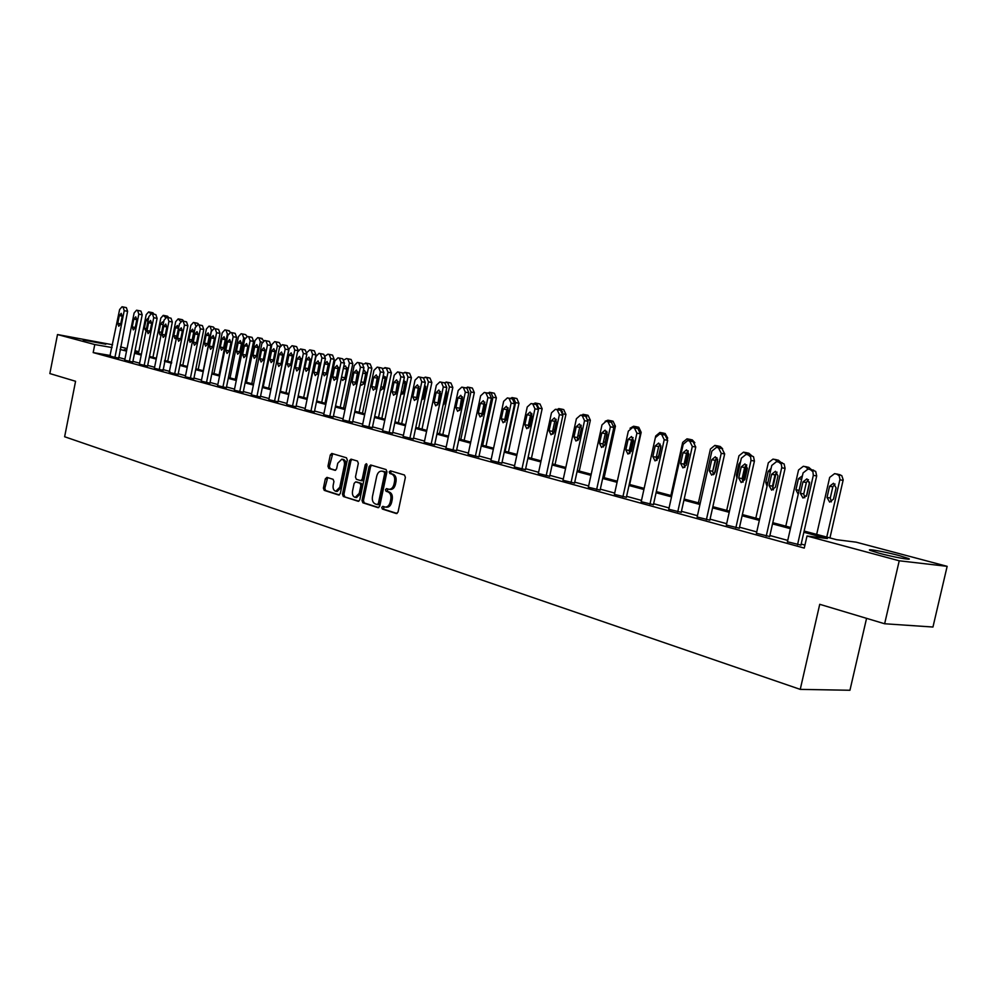 <?xml version="1.0" encoding="UTF-8"?>
<svg xmlns="http://www.w3.org/2000/svg" width="997" height="997" viewBox="0 0 997 997"><rect width="100%" height="100%" fill="white"/><g stroke="black" fill="none" stroke-linecap="round" stroke-linejoin="round"><path stroke-width="1.5" d="M381.726 507.423L382.362 509.056L396.32 513.542L398.052 512.034L405.393 477.339L404.458 475.008L390.413 470.833L389.204 471.905L389.839 473.513L391.647 474.049C394.127 475.183 395.099 477.65 394.563 481.451L393.965 484.33C393.03 487.707 391.347 489.353 388.892 489.278L386.574 488.605L385.465 489.677L386.101 491.297L387.895 491.857C390.363 493.017 391.335 495.497 390.812 499.285L390.201 502.164C389.291 505.504 387.621 507.137 385.191 507.062L382.823 506.351L381.726 507.423M383.733 506.638L383.795 509.218L397.08 513.48M391.285 471.095L390.637 472.092L391.273 473.7L393.08 474.236L391.647 474.049M387.509 488.879L387.534 491.471L389.329 492.032L387.895 491.857M105.807 344.227L83.249 340.002L105.807 344.227M899.431 555.653L908.529 558.507C913.751 560.75 893.312 557.099 879.03 553.21L870.182 550.419C865.184 548.213 885.249 551.815 899.431 555.653M326.941 477.376L325.334 478.847L323.402 488.144L324.237 490.374L338.681 495.023L340.301 493.552L347.305 460.028L346.445 457.785L331.802 453.448L330.306 454.956L327.963 466.21L328.798 468.428L335.092 470.347L336.587 468.852L337.759 463.231L341.797 459.193C343.94 459.916 344.8 461.923 344.364 465.238L339.765 487.284L335.79 491.284C333.621 490.561 332.749 488.53 333.185 485.203L333.945 481.539L333.098 479.308L326.941 477.376M804.13 531.052L836.645 539.713L856.149 542.169L947.15 566.333L932.955 627.026L884.638 623.761L819.733 604.307L800.242 689.376L64.631 436.748L75.573 381.278L49.85 373.563L57.502 334.543L112.624 344.775M884.638 623.761L899.232 560.788L807.009 536L827.348 538.554L803.856 532.273M110.493 355.518L93.182 352.589L804.255 548.088L807.009 536M93.182 352.589L94.777 344.551L57.502 334.543M362.011 500.506L362.883 502.8L378.037 507.66L379.732 506.177L386.961 471.843L386.063 469.55L370.685 464.988L369.127 466.521L362.011 500.506L363.431 500.668L364.316 502.962L378.773 507.598M358.122 501.267L343.329 496.506L342.47 494.25L349.486 460.676L351.019 459.143L357.462 461.063L358.334 463.306L355.468 477.015L356.34 479.27L360.69 480.604L362.235 479.083L365.226 464.764L366.323 463.692L367.008 465.3L359.78 499.796L358.471 501.304M800.242 689.376L849.943 690.26L866.567 618.339M804.928 545.097L801.177 544.063M787.742 540.399L769.883 535.514M756.735 531.912L739.537 527.214M726.651 523.687L710.063 519.15M697.439 515.698L681.449 511.324M669.074 507.947L653.633 503.722M641.507 500.407L626.602 496.332M614.7 493.079L600.319 489.153M588.641 485.95L574.746 482.162M563.28 479.021L549.87 475.357M538.604 472.279L525.643 468.727M514.589 465.711L502.052 462.284M491.185 459.305L479.071 455.99M468.391 453.074L456.676 449.871M446.182 447.005L434.842 443.902M424.523 441.085L413.543 438.082M403.411 435.303L392.781 432.399M382.798 429.67L372.517 426.866M362.696 424.174L352.739 421.457M343.08 418.815L333.422 416.173M323.913 413.568L314.566 411.013M305.207 408.458L296.146 405.978M286.924 403.461L278.138 401.056M269.065 398.576L260.541 396.245M251.605 393.803L243.343 391.547M234.532 389.129L226.518 386.948M217.832 384.568L210.068 382.449M201.506 380.106L193.966 378.037M185.529 375.732L178.214 373.738M169.889 371.457L162.798 369.513M154.585 367.27L147.693 365.388M139.605 363.182L132.913 361.35M124.924 359.169L118.431 357.387M787.431 541.757L800.94 545.097M756.436 533.27L769.659 536.523M726.352 525.033L739.313 528.211M697.152 517.032L709.839 520.147M668.775 509.255L681.225 512.308M641.221 501.703L653.421 504.681M614.414 494.362L626.39 497.279M588.367 487.221L600.119 490.088M563.006 480.28L574.546 483.084M538.343 473.513L549.671 476.267M514.327 466.932L525.444 469.624M490.935 460.527L501.865 463.169M468.141 454.283L478.884 456.875M445.933 448.189L456.489 450.731M424.273 442.257L434.655 444.762M403.162 436.474L413.369 438.929M382.561 430.829L392.606 433.234M362.459 425.32L372.342 427.688M342.843 419.936L352.564 422.267M323.689 414.69L333.26 416.983M304.982 409.568L314.404 411.811M286.7 404.558L295.984 406.764M268.841 399.66L277.976 401.828M251.381 394.874L260.391 397.018M234.32 390.201L243.193 392.307M217.62 385.615L226.369 387.696M201.294 381.141L209.918 383.184M185.317 376.766L193.817 378.773M174.649 373.9L184.47 325.059L183.136 321.208L182.065 320.959L179.46 323.863L169.178 372.392L178.064 374.461M154.385 368.292L163.134 370.373L172.331 321.994L168.929 321.346L167.633 317.545L166.649 317.308L164.019 320.174L154.373 368.342M139.406 364.179L147.556 366.098M124.725 360.154L132.775 362.061M118.755 358.21L127.591 311.313L124.226 310.665L123.017 306.989L122.033 306.764L119.615 309.556L109.894 356.141L118.755 358.21M947.15 566.333L899.232 560.788M120.525 346.869L127.03 348.589M135.031 350.72L138.807 351.717M126.731 350.097L124.264 349.673L126.681 350.321M134.682 352.452L141.387 354.234M149.5 356.403L156.392 358.247M164.617 360.44L171.721 362.335M180.058 364.553L187.386 366.51M195.848 368.765L203.388 370.784M211.962 373.065L219.751 375.146M228.45 377.464L236.476 379.608M245.299 381.963L253.574 384.169M262.535 386.562L271.059 388.83M280.157 391.26L288.956 393.603M298.19 396.071L307.263 398.488M316.647 400.993L326.007 403.486M335.528 406.028L345.199 408.608M354.882 411.188L364.865 413.855M374.698 416.484L384.992 419.226M394.986 421.893L405.629 424.734M415.799 427.439L426.791 430.38M437.122 433.134L448.488 436.163M458.994 438.967L470.746 442.107M481.426 444.961L493.577 448.201M504.457 451.093L517.019 454.445M528.086 457.399L541.084 460.863M552.363 463.879L565.798 467.468M577.288 470.522L591.196 474.236M602.898 477.364L617.317 481.202M629.232 484.392L644.162 488.368M656.313 491.608L671.779 495.733M684.179 499.048L700.206 503.323M712.855 506.7L729.48 511.125M742.379 514.577L759.614 519.175M772.8 522.69L790.683 527.463M138.72 352.178L134.869 351.505M112.075 347.554L94.777 344.551M790.409 528.672L772.525 523.886M759.353 520.372L742.117 515.761M729.206 512.308L712.593 507.872M699.944 504.482L683.917 500.195M671.529 496.88L656.063 492.755M643.912 489.502L628.995 485.514M617.068 482.324L602.662 478.473M590.959 475.345L577.051 471.618M565.561 468.553L552.126 464.951M540.848 461.935L527.862 458.47M516.782 455.504L504.233 452.152M493.353 449.236L481.215 445.995M470.522 443.129L458.782 439.989M448.276 437.185L436.91 434.144M426.579 431.389L415.587 428.448M405.43 425.731L394.787 422.878M384.792 420.211L374.486 417.456M364.653 414.827L354.683 412.16M344.999 409.568L335.341 406.988M325.807 404.433L316.448 401.928M307.076 399.423L297.991 397.005M288.769 394.525L279.97 392.182M270.872 389.752L262.348 387.472M253.388 385.066L245.112 382.86M236.289 380.505L228.263 378.349M219.564 376.031L211.788 373.95M203.214 371.657L195.661 369.638M187.212 367.382L179.896 365.413M171.559 363.195L164.443 361.288M156.23 359.094L149.326 357.25M141.213 355.082L134.52 353.287M126.519 351.143L120.014 349.411M385.415 507.087L386.624 507.224C389.054 507.299 390.724 505.666 391.634 502.326L390.201 502.164M389.329 492.032C391.796 493.179 392.768 495.659 392.232 499.46L391.634 502.326M389.079 489.303L390.326 489.452C392.781 489.527 394.463 487.882 395.385 484.517L393.965 484.33M393.08 474.236C395.547 475.37 396.519 477.837 395.996 481.638L395.385 484.517M371.594 465.25L370.56 466.721L363.431 500.668M377.178 504.544L378.362 503.497L384.692 473.401L384.069 471.793L381.789 471.132C379.346 471.058 377.676 472.703 376.754 476.068L372.454 496.556C371.918 500.32 372.878 502.775 375.296 503.946L377.178 504.544M377.427 504.569L379.795 503.659L378.362 503.497M383.072 471.307L385.49 471.98L386.126 473.587L379.795 503.659M358.845 501.204L343.329 496.506M351.916 459.405L350.907 460.863L343.903 494.412L344.75 496.68M360.877 480.616L362.123 480.791L363.656 479.27L366.659 464.951L365.226 464.764M366.946 464.278L366.659 464.951M352.502 491.209C352.066 494.587 352.963 496.643 355.181 497.391L359.244 493.341L360.889 485.489L360.017 483.209L355.655 481.875L354.134 483.383L352.502 491.209M355.343 497.403L356.614 497.553L360.665 493.515L359.244 493.341M356.901 482.037L361.437 483.395L362.31 485.664L360.665 493.515M335.939 491.309L337.21 491.459L341.198 487.458L339.765 487.284M341.797 459.193L343.217 459.38C345.361 460.103 346.221 462.122 345.797 465.425L341.198 487.458M332.724 453.71L329.384 466.397L330.219 468.615L335.628 470.272M327.689 477.613L324.823 488.318L325.658 490.549L339.379 494.948M829.94 537.931L843.2 479.856L841.767 475.606L837.63 474.173M816.668 534.392L829.678 477.413L834.589 473.65L836.844 474.173L839.162 475.793L839.96 479.308L826.762 537.084M835.025 484.031L832.844 486.81L830.277 498.002L831.386 501.865M829.579 486.274L827.024 497.503L829.641 502.102L833.517 499.111L836.084 487.857L833.492 483.271L829.579 486.274L832.844 486.81M787.406 541.919L803.084 472.902L808.031 469.051L810.299 469.587L812.891 471.681L813.328 475.357L797.538 544.698M800.903 545.247L816.693 475.918L813.328 475.357M802.959 481.937L806.909 478.859L809.514 483.52L806.897 494.998L802.996 498.051L800.367 493.378L802.959 481.937L806.349 482.486L808.492 479.682M804.803 497.777L803.756 493.901L806.349 482.486M811.197 469.612L815.696 471.419L816.693 475.918M806.374 496.319L809.601 482.112M785.798 526.154L798.547 469.998L803.333 466.272L808.791 467.356L811.408 469.637L808.031 469.051M802.423 475.793L798.435 478.722L795.918 489.789L798.223 494.263M808.143 469.076L805.514 466.783L803.333 466.272M776.177 472.777L772.613 488.518M755.826 518.153L768.313 462.795L772.974 459.118L778.383 460.19L780.925 462.421M771.08 468.453L768.188 471.394L765.721 482.299L767.054 486.287M777.61 461.798L775.093 459.605L772.974 459.118M756.399 533.42L771.765 465.425L776.576 461.611L778.782 462.122L781.287 464.178L781.798 467.257L766.232 536.112M769.622 536.673L785.088 468.378L781.698 467.792M771.628 474.31L775.467 471.269L777.984 475.856L775.429 487.159L771.616 490.175L769.086 485.576L771.628 474.31L775.03 474.871L777.062 472.129M773.448 489.863L772.488 486.112L775.03 474.871M779.779 462.184L784.128 463.941L785.088 468.378M726.327 525.17L741.369 458.159L746.055 454.395L748.186 454.894L750.616 456.9L751.015 460.464L735.861 527.787M739.276 528.348L754.43 461.05L751.015 460.464M741.232 466.908L744.958 463.904L747.389 468.403L744.884 479.557L741.182 482.536L738.727 478.024L741.232 466.908L744.647 467.481L746.566 464.814M743.014 482.199L742.154 478.56L744.647 467.481M749.295 454.968L753.508 456.688L754.43 461.05M746.716 464.988L742.877 482.037M726.701 510.389L738.951 455.803L743.488 452.164L748.859 453.224L751.327 455.43M740.572 461.736L738.814 464.278L736.397 475.033L736.895 478.111M747.962 454.732L743.488 452.164M717.69 459.181L714.388 473.949M698.411 502.837L710.425 449.011L714.849 445.41L720.17 446.469L722.601 448.712M710.749 456.14L707.808 469.288M712.693 471.307L716.133 458.383M719.161 447.865L714.849 445.41M670.894 495.497L682.683 442.406L686.995 438.842L692.279 439.889L694.834 442.718M684.004 465.038L685.824 462.496L688.254 450.881M691.158 441.197L686.995 438.842M697.115 517.156L711.87 451.105L716.432 447.379L718.501 447.865L721.23 453.348L706.387 519.699M709.814 520.272L724.669 453.934L721.23 453.348M711.708 459.729L715.348 456.763L717.703 461.187L715.235 472.167L711.634 475.12L709.266 470.684L711.708 459.729L715.161 460.302L716.955 457.698M713.478 474.734L712.718 471.232L715.161 460.302M719.709 447.965L721.94 448.476L724.669 453.934M668.75 509.38L683.219 444.263L687.668 440.574L689.662 441.048L692.317 446.432L677.748 511.847M681.2 512.433L695.756 447.03L692.317 446.432M683.045 452.75L686.597 449.821L688.865 454.171L686.447 464.988L682.933 467.917L680.652 463.543L683.045 452.75L686.509 453.336L688.204 450.806M684.802 467.493L684.104 464.103L686.509 453.336M690.958 441.173L693.114 441.659L695.756 447.03M641.183 501.827L655.378 437.608L659.715 433.969L661.659 434.418L664.214 439.714L649.932 504.22M653.396 504.806L667.678 440.325L664.214 439.714M655.191 445.971L658.656 443.067L660.849 447.354L658.481 458.022L655.054 460.913L652.848 456.626L655.191 445.971L658.668 446.569L660.263 444.101M656.923 460.464L656.313 457.187L658.668 446.569M663.03 434.567L665.124 435.041L667.678 440.325M644.137 488.368L655.714 435.988L659.914 432.461L665.149 433.496L667.716 438.119M656.524 456.227L657.21 458.134M656.225 458.558L658.718 455.779L660.924 445.846M663.965 434.767L659.914 432.461M614.389 494.475L628.322 431.14L632.547 427.539L634.428 427.975L636.909 433.184L622.901 496.805M626.365 497.391L640.386 433.807L636.909 433.184M628.122 439.39L631.487 436.512L633.618 440.724L631.3 451.255L627.96 454.109L625.817 449.884L628.122 439.39L631.6 439.989L633.095 437.596M629.842 453.61L629.294 450.457L631.6 439.989M635.887 428.137L637.906 428.598L640.386 433.807M629.668 484.505L641.171 432.324L638.765 427.277L636.821 426.841M632.796 437.845L630.416 448.476L630.939 451.529M629.232 452.027L631.3 451.23M637.507 428.511L633.581 426.242L630.042 428.249M588.342 487.334L602.001 424.847L606.126 421.282L607.958 421.719L610.363 426.841L596.617 489.602M600.094 490.188L613.84 427.464L610.363 426.841M601.802 432.985L605.092 430.143L607.136 434.281L604.867 444.662L601.602 447.491L599.533 443.341L601.802 432.985L605.291 433.583L606.687 431.265M603.497 446.955L603.023 443.914L605.291 433.583M609.491 421.893L611.435 422.342L613.84 427.464M604.132 477.688L615.423 426.193L613.08 421.233L611.198 420.796M607.098 432.2L604.967 444.201M602.961 445.422L604.581 445.534M611.772 422.441L607.933 420.198L605.129 421.295M562.993 480.38L576.403 418.728L580.428 415.201L582.211 415.624L584.529 420.672L571.044 482.585M574.521 483.184L588.018 421.295L584.529 420.672M576.191 426.753L579.394 423.937L581.388 428.012L579.157 438.256L575.979 441.06L573.973 436.973L576.191 426.753L579.693 427.352L581.002 425.108M577.874 440.475L577.462 437.558L579.693 427.352M583.806 415.824L585.688 416.26L588.018 421.295M579.257 471.058L590.349 420.223L588.08 415.338L586.248 414.914M577.363 438.643L578.734 439.415M586.834 416.846L584.703 414.715L580.428 415.213L583.918 415.836M538.318 473.612L551.491 412.77L555.416 409.293L557.149 409.692L559.404 414.665L546.157 475.768M549.646 476.367L562.906 415.3L559.404 414.665M551.279 420.684L554.407 417.905L556.326 421.918L554.133 432.025L551.029 434.792L549.085 430.766L551.279 420.684L554.768 421.295L555.99 419.126M552.949 434.169L552.587 431.365L554.768 421.295M558.806 409.917L560.638 410.328L562.906 415.3M555.03 464.59L565.935 414.416L563.729 409.593L561.959 409.194M552.575 431.477L553.759 433.109M562.644 412.16L560.351 408.982L556.226 409.431M514.302 467.032L527.239 406.975L531.077 403.536L532.759 403.922L534.953 408.82L521.93 469.126M525.431 469.724L538.442 409.455L534.953 408.82M527.014 414.777L530.068 412.035L531.937 415.986L529.781 425.956L526.752 428.698L524.871 424.734L527.014 414.777L530.516 415.4L531.65 413.306M528.672 428.025L528.373 425.333L530.516 415.4M534.479 404.159L536.249 404.57L538.442 409.455M531.438 458.296L542.144 408.758L540.013 404.009L538.28 403.611M532.635 403.81L536.623 403.386L538.754 408.134L528.111 457.411M530.99 414.166L528.946 423.6L529.557 426.704M490.91 460.614L503.635 401.342L507.373 397.928L509.006 398.302L511.125 403.124L498.338 462.658M501.84 463.256L514.626 403.76L511.125 403.124M503.385 409.032L506.376 406.315L508.183 410.203L506.065 420.049L503.111 422.765L501.279 418.865L503.385 409.032L506.9 409.655L507.947 407.636M505.043 422.043L504.794 419.463L506.9 409.655M510.776 398.551L512.508 398.95L514.626 403.76M508.433 452.164L518.963 403.237L516.895 398.563L515.212 398.177M509.641 398.339L513.492 397.928L515.574 402.614L505.105 451.267M508.109 408.06L506.077 420.036M468.116 454.37L480.616 395.834L484.28 392.457L485.863 392.83L487.932 397.591L475.357 456.352M478.859 456.962L491.434 398.227L487.932 397.591M480.38 403.436L483.296 400.732L485.053 404.57L482.972 414.291L480.08 416.983L478.311 413.132L480.38 403.436L483.881 404.059L484.866 402.127M482.012 416.21L483.881 404.059M487.695 393.092L489.365 393.479L491.434 398.227M486.013 446.182L496.369 397.853L494.35 393.242L492.717 392.868M487.221 393.005L490.96 392.619L492.967 397.242L482.685 445.285M481.713 414.852L484.255 403M445.908 448.276L458.196 390.475L461.773 387.135L463.318 387.497L465.325 392.182L452.962 450.208M456.464 450.818L468.827 392.818L465.325 392.182M457.947 397.977L460.801 395.31L462.508 399.087L460.464 408.683L457.623 411.337L455.916 407.549L457.947 397.977L461.461 398.601L462.359 396.756M459.58 410.515L461.461 398.601M465.2 387.771L466.82 388.145L468.827 392.818M464.141 440.35L474.323 392.606L472.366 388.07L470.783 387.696M465.362 387.796L468.976 387.434L470.933 391.983L460.813 439.453M459.729 410.328L462.508 397.267M465.175 409.979L468.054 396.47M424.261 442.344L436.35 385.253L439.839 381.951L441.347 382.3L443.291 386.911L431.14 444.226M434.642 444.836L446.793 387.559L443.291 386.911M436.088 392.656L438.867 390.014L440.524 393.74L438.518 403.224L435.751 405.854L434.081 402.115L436.088 392.656L439.59 393.279L440.425 391.522M437.708 404.956L439.59 393.279M443.266 382.586L444.849 382.948L446.793 387.559M442.818 434.655L452.825 387.497L450.931 383.01L449.385 382.661M444.001 382.748L447.528 382.374L449.435 386.873L439.478 433.77M446.631 391.335L443.977 404.433M443.054 405.156L444.787 402.726L446.743 393.503L446.17 390.512M403.149 436.549L415.026 380.169L418.441 376.878L419.911 377.227L421.806 381.776L409.854 438.393M413.356 439.004L425.308 382.424L421.806 381.776M414.764 387.472L417.494 384.854L419.101 388.518L417.12 397.89L414.416 400.495L412.795 396.818L414.764 387.472L418.266 388.095L419.027 386.425M416.385 399.548L418.266 388.095M421.868 377.527L423.413 377.875L425.308 382.424M422.005 429.096L431.851 382.499L430.006 378.075L428.511 377.738M423.164 377.826L426.616 377.452L428.461 381.876L418.665 428.212M425.744 386.375L423.152 399.174M421.569 400.096L423.899 397.541L425.819 388.431L424.747 385.041M382.549 430.903L394.239 375.196L397.579 371.943L399.012 372.28L400.844 376.779L389.092 432.698M392.594 433.309L404.346 377.414L400.844 376.779M393.977 382.412L396.632 379.82L398.202 383.434L396.245 392.693L393.603 395.273L392.033 391.634L393.977 382.412L397.467 383.035L398.152 381.452M395.585 394.251L397.467 383.035M401.006 372.591L402.501 372.94L404.346 377.414M401.679 423.675L411.387 377.626L409.58 373.264L408.122 372.928M402.8 373.028L406.19 372.629L407.985 377.003L398.351 422.79M405.355 381.527L402.838 394.039M400.669 394.924L403.511 392.494L405.405 383.484L403.81 379.957M362.447 425.395L373.95 370.348L377.227 367.133L378.611 367.457L380.405 371.893L368.84 427.14M372.33 427.763L383.895 372.529L380.405 371.893M373.676 377.464L376.293 374.909L377.801 378.474L375.894 387.621L373.302 390.163L371.769 386.587L373.676 377.464L377.178 378.1L377.788 376.617M375.283 389.079L377.178 378.1M380.655 367.781L382.113 368.117L383.895 372.529M381.839 418.391L391.397 372.878L389.64 368.566L388.219 368.242M382.823 368.454L386.25 367.93L388.007 372.242L378.511 417.494M385.44 376.816L382.985 389.017M380.306 389.665L381.066 390.039L383.596 387.559L385.465 378.648L383.334 375.208M342.831 420.011L354.159 365.612L357.35 362.434L358.708 362.746L360.453 367.12L349.062 421.719M352.552 422.342L363.942 367.768L360.453 367.12M353.873 372.654L356.428 370.111L357.898 373.626L356.016 382.661L353.486 385.191L352.003 381.664L353.873 372.654L357.362 373.289L357.911 371.906M355.48 384.032L357.362 373.289M360.777 363.082L362.198 363.407L363.942 367.768M362.472 413.219L371.869 368.229L370.161 363.98L368.778 363.656M363.257 364.079L366.784 363.344L368.491 367.594L359.144 412.334M365.999 372.217L363.606 384.094M360.503 384.256L361.674 385.191L364.154 382.736L365.999 373.937L364.553 370.51L363.294 370.847M323.676 414.764L334.83 360.989L337.958 357.836L339.279 358.147L340.974 362.459L329.758 416.434M333.247 417.045L344.451 363.107L340.974 362.459M334.543 367.943L337.036 365.425L338.469 368.902L336.612 377.838L334.132 380.331L332.686 376.854L334.543 367.943L338.02 368.578L338.506 367.307M336.139 379.084L338.02 368.578M337.958 357.836L342.756 358.808L344.451 363.107M343.541 408.172L352.801 363.681L351.131 359.493L349.785 359.182M344.09 359.905L346.47 358.546L347.766 358.858L349.424 363.058L340.214 407.287M347.006 367.731L344.675 379.296M341.261 378.474L342.731 380.468L345.161 378.025L346.968 369.326L345.573 365.949L343.629 367.108M304.957 409.63L315.949 356.477L319.015 353.362L320.299 353.661L321.944 357.923L310.914 411.263M314.391 411.873L325.421 358.571L321.944 357.923M315.663 363.344L318.105 360.864L319.489 364.279L317.669 373.115L315.239 375.595L313.831 372.155L315.663 363.344L319.14 363.992L319.551 362.821M317.258 374.249L319.14 363.992M322.43 354.01L323.776 354.321L325.421 358.571M325.034 403.237L334.157 359.256L332.549 355.106L327.913 354.172L325.321 355.979M327.913 354.172L329.172 354.471L330.792 358.621L321.719 402.352M328.437 363.344L326.181 374.585M324.623 363.905L322.854 372.492L324.224 375.844L326.605 373.426L328.387 364.815L327.028 361.487L324.623 363.905L328.001 364.528M286.687 404.62L297.505 352.078L300.508 348.987L301.767 349.274L303.362 353.474L292.495 406.215M295.972 406.826L306.839 354.122L303.362 353.474M297.206 358.858L299.599 356.39L300.957 359.767L299.162 368.504L296.782 370.959L295.424 367.569L297.206 358.858L300.683 359.506L301.032 358.459M298.813 369.513L300.683 359.506M303.923 349.635L305.232 349.935L306.839 354.122M306.964 398.414L315.949 354.92L314.367 350.832L313.083 350.533M306.926 352.502L309.768 349.897L311.002 350.184L312.584 354.284L303.649 397.529M310.291 359.082L308.098 369.974M306.553 359.531L304.795 368.018L306.129 371.32L308.472 368.927L310.229 360.416L308.896 357.125L306.553 359.531L309.917 360.154M268.829 399.722L279.484 347.766L282.425 344.7L283.659 344.987L285.217 349.137L274.511 401.28M277.964 401.903L288.681 349.785L285.217 349.137M279.185 354.471L281.528 352.028L282.849 355.368L281.079 363.992L278.749 366.435L277.415 363.082L279.185 354.471L282.65 355.119L282.936 354.222M280.805 364.877L282.65 355.119M285.84 345.348L287.111 345.647L288.681 349.785M280.394 391.323L289.155 348.701L292.034 345.722L293.243 345.996L294.776 350.047L285.977 392.818M292.545 354.92L290.426 365.45M295.349 346.345L296.608 346.644L298.203 350.321M288.868 355.244L287.148 363.643L288.445 366.896L290.738 364.528L292.47 356.116L291.174 352.863L288.868 355.244L292.233 355.867M251.369 394.937L261.875 343.554L264.753 340.525L265.95 340.8L267.47 344.9L256.927 396.457M260.379 397.08L270.922 345.548L267.47 344.9M261.563 350.184L263.869 347.766L265.152 351.056L263.407 359.593L261.114 361.998L259.831 358.696L261.563 350.184L265.028 350.832L265.239 350.097M263.196 360.303L265.028 350.832M268.156 341.173L269.402 341.46L270.922 345.548M263.233 386.749L271.869 344.588L274.698 341.635L275.882 341.909L277.365 345.897L268.692 388.207M275.184 350.869L273.153 361.014M278.001 342.258L279.222 342.544L280.83 345.236M271.583 351.056L269.888 359.356L271.147 362.584L273.39 360.229L275.097 351.904L273.839 348.688L271.583 351.056L274.935 351.679M234.307 390.251L244.651 339.441L247.48 336.438L248.652 336.712L250.122 340.75L239.729 391.746M243.181 392.357L253.574 341.398L250.122 340.75M244.352 345.996L246.595 343.591L247.842 346.844L246.122 355.281L243.891 357.674L242.632 354.421L244.352 345.996L247.941 346.096M245.985 355.804L247.792 346.632M250.87 337.086L252.091 337.372L253.574 341.398M246.458 382.262L254.97 340.563L257.737 337.634L258.884 337.896L260.342 341.846L251.792 383.695M258.198 346.944L256.254 356.639M261.04 338.27L263.744 340.675M254.671 346.956L253.001 355.169L254.235 358.347L256.428 356.016L258.111 347.791L256.877 344.613L254.671 346.956L258.011 347.579M217.608 385.677L227.815 335.416L230.581 332.437L231.728 332.711L233.173 336.699L222.917 387.135M226.356 387.758L236.601 337.347L233.173 336.699M227.503 341.896L229.709 339.516L230.93 342.731L229.235 351.081L227.042 353.449L225.808 350.221L227.503 341.896L230.992 342.307M229.185 351.28L230.943 342.532M233.971 333.085L235.167 333.359L236.601 337.347M230.033 377.888L238.42 336.625L241.137 333.721L242.271 333.983L243.679 337.883L235.255 379.284M241.573 343.142L239.729 352.315M241.137 333.721L245.598 334.618L247.032 336.425M238.121 342.943L236.476 351.069L237.672 354.222L239.828 351.904L241.486 343.766L240.289 340.625L238.121 342.943L241.461 343.566M201.282 381.203L211.339 331.478L214.056 328.524L215.178 328.786L216.586 332.736L206.479 382.624M209.906 383.247L220.013 333.384L216.586 332.736M211.028 337.883L213.196 335.528L214.38 338.706L212.71 346.956L210.554 349.311L209.358 346.133L211.028 337.883L214.417 338.519M214.056 328.524L218.605 329.446L220.013 333.384M213.956 373.601L222.231 332.774L224.898 329.882L225.995 330.144L227.378 333.995L219.066 374.959M225.247 339.703L223.615 347.791M228.188 330.518L230.693 332.462L234.096 333.11M221.932 339.017L220.3 347.068L221.471 350.171L223.59 347.878L225.222 339.827L224.063 336.724L221.932 339.017L225.26 339.641M185.305 376.816L195.225 327.627L197.892 324.698L198.989 324.96L200.347 328.86L190.39 378.212M193.804 378.835L203.774 329.508L200.347 328.86M194.914 333.97L197.032 331.627L198.191 334.768L196.546 342.931L194.427 345.261L193.268 342.121L194.914 333.97L198.229 334.581M201.269 325.358L202.403 325.62L203.774 329.508M198.216 369.401L206.379 328.998L208.996 326.144L210.08 326.393L211.426 330.194L203.226 370.734M208.996 326.144L213.395 327.028L214.729 328.661M206.08 335.179L204.472 343.142L205.619 346.208L207.7 343.94L209.308 335.964L208.174 332.898L206.08 335.179L209.333 335.79M178.064 374.511L187.885 325.707L184.47 325.059M179.136 330.132L181.23 327.814L182.351 330.904L180.719 338.992L178.65 341.298L177.516 338.195L179.136 330.132L182.376 330.742M185.442 321.607L186.551 321.869L187.885 325.707M182.812 365.288L190.863 325.296L193.43 322.467L197.792 323.352L199.088 324.935M190.564 331.415L188.981 339.292L190.091 342.332L192.134 340.077L193.717 332.188L192.608 329.16L190.564 331.415L193.754 332.026M195.886 325.919L194.49 322.716L193.43 322.467M159.246 369.675L168.929 321.346M163.707 326.368L165.751 324.075L166.848 327.141L165.24 335.129L163.209 337.422L162.1 334.356L163.707 326.368L166.873 326.966M169.939 317.943L171.023 318.193L172.331 321.994M167.72 361.263L175.671 321.682L178.189 318.878L182.526 319.75L183.784 321.296M175.36 327.739L173.802 335.528L174.886 338.531L176.893 336.301L178.463 328.487L177.379 325.496L175.36 327.739L178.488 328.325M180.607 321.533L178.189 318.878M139.393 364.229L148.902 316.56L151.419 313.706L152.441 313.955L153.712 317.707L144.154 365.538M147.544 366.148L157.102 318.355L153.712 317.707M148.59 322.692L150.597 320.423L151.656 323.439L150.086 331.353L148.079 333.621L147.008 330.593L148.59 322.692L151.694 323.277M151.419 313.706L155.831 314.603L157.102 318.355M152.94 357.325L160.791 318.143L163.259 315.351L167.558 316.223L168.78 317.719M163.446 323.003L162.449 321.906L160.48 324.125L158.934 331.851L159.994 334.805L161.202 334.257M165.577 317.52L163.259 315.351M124.712 360.204L134.109 313.021L136.577 310.204L137.586 310.428L138.82 314.155L129.386 361.487M132.763 362.098L142.197 314.803L138.82 314.155M133.785 319.09L135.754 316.834L136.801 319.825L135.231 327.664L133.274 329.907L132.227 326.904L133.785 319.09L136.826 319.663M139.916 310.84L140.951 311.089L142.197 314.803M138.458 353.461L146.198 314.666L148.628 311.911L152.902 312.771L154.099 314.229M148.466 318.791L147.83 318.392L145.898 320.598L144.366 328.237L146.011 331.066M150.846 313.743L148.628 311.911M114.917 357.524L124.226 310.665M119.291 315.563L121.223 313.332L122.232 316.286L120.699 324.037L118.768 326.268L117.758 323.302L119.291 315.563L122.27 316.124M122.033 306.764L126.382 307.637L127.591 311.313M383.795 509.218L382.362 509.056M391.273 473.7L389.839 473.513M387.534 491.471L386.101 491.297M392.232 499.46L390.812 499.285M395.996 481.638L394.563 481.451M370.56 466.721L369.127 466.521M364.316 502.962L362.883 502.8M386.126 473.587L384.692 473.401M385.49 471.98L384.069 471.793M383.608 471.419L382.175 471.22M343.903 494.412L342.47 494.25M350.907 460.863L349.486 460.676M363.656 479.27L362.235 479.083M362.31 485.664L360.889 485.489M361.437 483.395L360.017 483.209M357.213 482.074L355.779 481.9M345.797 465.425L344.364 465.238M330.219 468.615L328.798 468.428M329.384 466.397L327.963 466.21M331.727 455.155L330.306 454.956M325.658 490.549L324.237 490.374M324.823 488.318L323.402 488.144M326.767 479.021L325.334 478.847M839.86 479.831L843.113 480.38M836.844 474.173L840.097 474.734M834.813 473.687L838.066 474.248M830.277 498.002L827.024 497.503M811.633 469.687L808.255 469.101M813.677 470.173L810.299 469.587M800.367 493.378L803.756 493.901M805.514 466.783L808.791 467.356M803.532 466.322L806.81 466.883M801.638 479.258L798.435 478.722M799.133 490.3L795.918 489.789M775.093 459.605L778.383 460.19M773.173 459.156L776.464 459.729M770.332 471.755L768.188 471.394M767.877 482.648L765.721 482.299M780.19 462.247L776.788 461.661M782.171 462.72L778.782 462.122M769.086 485.576L772.488 486.112M749.682 455.031L746.267 454.433M751.613 455.492L748.186 454.894M738.727 478.024L742.154 478.56M745.544 452.638L748.859 453.224M743.687 452.202L747.002 452.788M739.961 464.465L738.814 464.278M737.543 475.22L736.397 475.033M716.843 445.871L720.17 446.469M715.023 445.447L718.351 446.033M688.939 439.291L692.279 439.889M687.17 438.879L690.51 439.478M720.058 448.027L716.631 447.429M721.94 448.476L718.501 447.865M709.266 470.684L712.718 471.232M691.295 441.235L687.843 440.612M693.114 441.659L689.662 441.048M680.652 463.543L684.104 464.103M663.354 434.617L659.889 434.007M665.124 435.041L661.659 434.418M652.848 456.626L656.313 457.187M661.796 432.897L665.149 433.496M660.089 432.499L663.441 433.097M636.186 428.199L632.709 427.576M637.906 428.598L634.428 427.975M625.817 449.884L629.294 450.457M640.498 432.2L641.171 432.324M635.401 426.679L638.765 427.277M633.731 426.28L637.095 426.89M630.416 448.476L629.755 448.376M609.765 421.943L606.288 421.32M611.435 422.342L607.958 421.719M599.533 443.341L603.023 443.914M613.965 425.931L615.423 426.193M609.715 420.622L613.08 421.233M608.083 420.236L611.46 420.846M607.073 432.125L606.026 431.938M604.917 442.157L603.459 441.92M584.068 415.874L580.578 415.238M585.688 416.26L582.211 415.624M573.973 436.973L577.462 437.558M588.143 419.824L590.349 420.223M584.703 414.715L588.08 415.338M583.12 414.353L586.498 414.964M581.351 425.956L580.379 425.781M579.668 435.938L577.886 435.639M559.055 409.954L555.566 409.318M560.638 410.328L557.149 409.692M549.085 430.766L552.587 431.365M563.031 413.892L565.935 414.416M560.351 408.982L563.729 409.593M558.806 408.62L562.196 409.231M556.314 419.936L555.416 419.787M554.619 429.794L552.986 429.52M534.716 404.196L531.214 403.561M536.249 404.57L532.759 403.922M524.871 424.734L528.373 425.333M538.754 408.134L542.144 408.758M536.623 403.386L540.013 404.009M535.115 403.025L538.505 403.648M531.937 414.091L531.127 413.942M530.242 423.812L528.946 423.6M511 398.588L507.498 397.953M512.508 398.95L509.006 398.302M501.279 418.865L504.794 419.463M515.574 402.614L518.963 403.237M513.492 397.928L516.895 398.563M512.034 397.591L515.424 398.214M487.907 393.13L484.405 392.482M489.365 393.479L485.863 392.83M478.311 413.132L481.813 413.743M492.967 397.242L496.369 397.853M490.96 392.619L494.35 393.242M489.527 392.282L492.929 392.905M465.4 387.808L461.898 387.16M466.82 388.145L463.318 387.497M455.916 407.549L459.418 408.159M470.933 391.983L474.323 392.606M468.976 387.434L472.366 388.07M467.581 387.11L470.983 387.733M443.453 382.624L439.951 381.963M444.849 382.948L441.347 382.3M434.081 402.115L437.596 402.726M449.435 386.873L452.825 387.497M447.528 382.374L450.931 383.01M446.182 382.063L449.572 382.686M422.055 377.564L418.553 376.903M423.413 377.875L419.911 377.227M412.795 396.818L416.297 397.429M428.461 381.876L431.851 382.499M426.616 377.452L430.006 378.075M425.283 377.128L428.685 377.763M424.984 388.02L424.161 387.87M423.064 397.093L422.242 396.956M401.18 372.629L397.691 371.968M402.501 372.94L399.012 372.28M392.033 391.634L395.535 392.257M407.985 377.003L411.387 377.626M406.19 372.629L409.58 373.264M404.894 372.33L408.284 372.965M404.67 383.097L403.212 382.836M402.776 392.07L401.317 391.809M380.817 367.806L377.327 367.158M382.113 368.117L378.611 367.457M371.769 386.587L375.271 387.21M388.007 372.242L391.397 372.878M386.25 367.93L389.64 368.566M384.992 367.631L388.381 368.267M384.817 378.287L382.773 377.913M382.96 387.16L380.916 386.799M360.939 363.107L357.449 362.447M362.198 363.407L358.708 362.746M352.003 381.664L355.493 382.287M368.491 367.594L371.869 368.229M366.784 363.344L370.161 363.98M365.55 363.045L368.927 363.681M365.438 373.601L362.821 373.115M363.606 382.362L360.989 381.901M341.535 358.521L338.045 357.861M342.756 358.808L339.279 358.147M332.686 376.854L336.176 377.477M349.424 363.058L352.801 363.681M347.766 358.858L351.131 359.493M346.557 358.571L349.935 359.207M346.507 369.015L343.354 368.429M344.7 377.676L341.547 377.115M322.579 354.035L319.102 353.374M323.776 354.321L320.299 353.661M313.831 372.155L317.32 372.778M330.792 358.621L334.157 359.256M329.172 354.471L332.549 355.106M328.001 354.197L331.365 354.832M326.231 373.102L322.854 372.492M304.06 349.66L300.596 349M305.232 349.935L301.767 349.274M295.424 367.569L298.888 368.192M312.584 354.284L315.949 354.92M311.002 350.184L314.367 350.832M309.855 349.922L313.22 350.558M308.16 368.616L304.795 368.018M285.965 345.373L282.512 344.725M287.111 345.647L283.659 344.987M277.415 363.082L280.88 363.706M294.776 350.047L298.003 350.657M293.243 345.996L296.608 346.644M292.121 345.735L295.473 346.37M290.501 364.241L287.148 363.643M268.28 341.198L264.828 340.538M269.402 341.46L265.95 340.8M259.831 358.696L263.283 359.331M277.365 345.897L279.958 346.383M275.882 341.909L279.222 342.544M274.773 341.647L278.126 342.283M273.24 359.967L269.888 359.356M250.995 337.111L247.555 336.45M252.091 337.372L248.652 336.712M242.632 354.421L246.085 355.044M260.342 341.846L262.323 342.22M258.884 337.896L262.236 338.544M257.812 337.647L261.152 338.282M256.341 355.779L253.001 355.169M235.167 333.359L231.728 332.711M225.808 350.221L229.248 350.857M243.679 337.883L245.088 338.145M242.271 333.983L245.598 334.618M241.212 333.733L244.552 334.369M239.816 351.679L236.476 351.069M217.558 329.197L214.131 328.549M218.605 329.446L215.178 328.786M209.358 346.133L212.747 346.744M227.378 333.995L228.226 334.157M225.995 330.144L229.322 330.78M224.973 329.907L228.301 330.543M223.627 347.679L220.3 347.068M201.369 325.371L197.954 324.723M202.403 325.62L198.989 324.96M193.268 342.121L196.583 342.719M210.08 326.393L213.395 327.028M209.071 326.156L212.386 326.792M207.737 343.741L204.472 343.142M185.542 321.632L182.139 320.972M186.551 321.869L183.136 321.208M177.516 338.195L180.769 338.793M194.49 322.716L197.792 323.352M193.505 322.48L196.808 323.115M192.172 339.877L188.981 339.292M170.038 317.968L166.649 317.308M171.023 318.193L167.633 317.545M162.1 334.356L165.278 334.942M179.223 319.115L182.526 319.75M178.251 318.89L181.554 319.526M176.93 336.114L173.802 335.528M154.871 314.379L151.482 313.719M155.831 314.603L152.441 313.955M147.008 330.593L150.123 331.166M164.268 315.588L167.558 316.223M163.321 315.364L166.611 315.999M163.122 324.636L160.48 324.125M161.589 332.337L158.934 331.851M140.016 310.865L136.639 310.217M140.951 311.089L137.586 310.428M132.227 326.904L135.268 327.477M149.625 312.136L152.902 312.771M148.69 311.924L151.968 312.56M148.017 320.997L145.898 320.598M146.497 328.636L144.366 328.237M125.46 307.425L122.095 306.777M126.382 307.637L123.017 306.989M117.758 323.302L120.737 323.851M908.529 558.507L908.379 559.167M378.71 504.731L377.277 504.569M383.209 471.319L381.789 471.132M362.123 480.791L360.69 480.604M357.088 482.05L355.655 481.875M834.589 473.65L837.841 474.211M779.978 462.209L776.576 461.611M749.482 454.993L746.055 454.395M719.871 447.989L716.432 447.379M691.12 441.197L687.668 440.574M663.179 434.58L659.715 433.969M636.024 428.162L632.547 427.539M633.581 426.242L636.946 426.853M609.603 421.918L606.126 421.282M607.933 420.198L611.311 420.821M582.983 414.316L586.361 414.939M558.918 409.929L555.416 409.293M558.669 408.583L562.059 409.206M534.579 404.171L531.077 403.536M534.99 403L538.38 403.623M510.875 398.563L507.373 397.928M511.91 397.566L515.299 398.189M487.782 393.105L484.28 392.457M489.415 392.257L492.805 392.88M465.275 387.783L461.773 387.135M467.468 387.085L470.858 387.708M443.341 382.599L439.839 381.951M446.07 382.038L449.46 382.674M421.943 377.539L418.441 376.878M425.183 377.115L428.573 377.751M401.081 372.604L397.579 371.943M404.794 372.305L408.184 372.94M380.717 367.781L377.227 367.133M384.892 367.606L388.282 368.254M360.839 363.082L357.35 362.434M365.45 363.033L368.84 363.668M346.47 358.546L349.847 359.194M322.492 354.022L319.015 353.362M303.973 349.635L300.508 348.987M309.768 349.897L313.133 350.545M285.89 345.361L282.425 344.7M292.034 345.722L295.399 346.358M268.205 341.186L264.753 340.525M274.698 341.635L278.051 342.27M250.92 337.098L247.48 336.438M257.737 337.634L261.077 338.27M234.021 333.098L230.581 332.437M224.898 329.882L228.226 330.53M201.307 325.358L197.892 324.698M185.479 321.62L182.065 320.959M169.976 317.956L166.586 317.295M139.954 310.852L136.577 310.204"/></g></svg>
